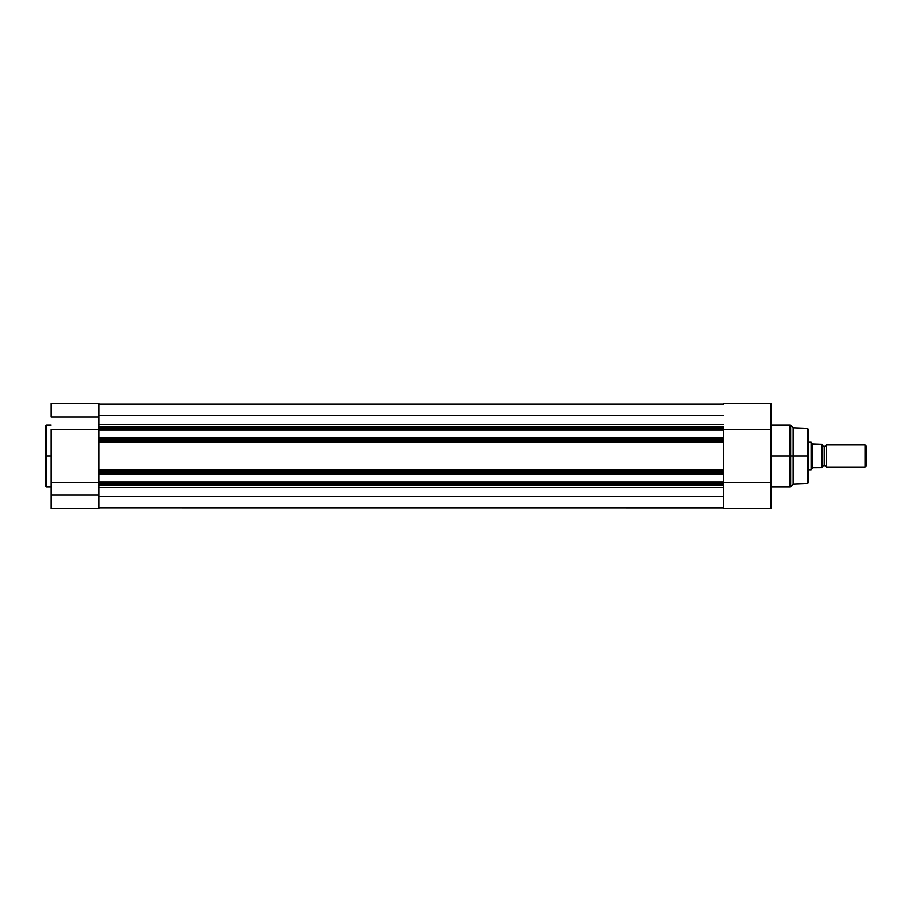 <?xml version="1.0" encoding="UTF-8"?>
<svg xmlns="http://www.w3.org/2000/svg" width="912" height="912" viewBox="0 0 912 912"><rect width="100%" height="100%" fill="white"/><g stroke="black" fill="none" stroke-linecap="round" stroke-linejoin="round"><path stroke-width="1.37" d="M46.569 486.951L45.6 485.982L45.6 456L45.6 485.982L45.6 456L46.569 456L46.569 486.951L46.569 425.049L45.6 426.018L45.6 456L45.6 426.018L45.6 456L46.569 456L46.569 425.049L46.569 456L51.129 456L46.569 456L46.569 486.951L51.129 486.951M98.804 485.332L98.804 483.987L98.804 485.366L723.387 485.366L98.804 485.332L98.804 508.508L51.129 508.508L98.804 508.508L98.804 495.034L51.129 495.034L51.129 508.508L51.129 495.034L98.804 495.034L98.804 486.039M51.129 429.404L98.804 429.404L51.129 429.404L51.129 495.034L51.129 429.404M98.804 427.363L98.804 416.966L51.129 416.966L98.804 416.966L98.804 403.492L98.804 428.013L98.804 426.668L723.387 426.634L98.804 426.634M51.129 403.492L51.129 416.966L51.129 403.492L98.804 403.492M98.804 482.63L51.129 482.63L98.804 482.63M98.804 483.987L98.804 428.013L723.387 428.013L723.387 426.668L723.387 429.438L723.387 428.013L98.804 428.013L98.804 430.122L723.387 430.122L723.387 429.438L98.804 429.438L723.387 429.438L723.387 437.657L723.387 430.122L98.804 430.122L98.804 437.657L723.387 437.657L98.804 437.657L98.804 438.353L723.387 438.353L723.387 439.766L723.387 438.353L98.804 438.353L98.804 441.146L723.387 441.146L723.387 439.766L98.804 439.766L723.387 439.766L723.387 441.146L98.804 441.146L98.804 469.954L723.387 469.954L723.387 441.146L723.387 442.046L98.804 442.046L723.387 442.046L723.387 470.854L723.387 469.954L98.804 469.954L98.804 472.234L723.387 472.234L723.387 470.877L98.804 470.854L723.387 470.854L723.387 473.647L723.387 472.234L98.804 472.234L98.804 481.878L723.387 481.878L723.387 473.647L98.804 473.647L723.387 473.647L723.387 481.878L98.804 481.878L98.804 482.562L723.387 482.562L723.387 481.878L723.387 483.987L723.387 482.562L98.804 482.562L98.804 483.987L723.387 483.987L98.804 483.987M723.387 485.332L723.387 508.508L771.05 508.508L771.05 403.503L771.05 429.404L723.387 429.404L771.05 429.404L771.05 482.596L723.387 482.596L771.05 482.596L771.05 508.508L723.387 508.508L723.387 507.767L98.804 507.733L723.387 507.733L723.387 485.081M723.387 496.493L98.804 496.493L723.387 496.493M98.804 487.726L723.387 487.726L98.804 487.726M98.804 474.343L723.387 474.343L98.804 474.343M98.804 424.274L723.387 424.274L98.804 424.274M723.387 415.507L98.804 415.507L723.387 415.507M723.387 404.267L98.804 404.267L723.387 404.267M808.363 456L808.363 429.301L808.363 456L808.363 429.301L807.428 428.332L808.363 482.699L808.363 456L793.166 456L807.428 456L807.428 483.668L807.428 456L807.428 483.668L808.363 482.699L808.363 456M790.681 486.666L789.997 486.951L789.997 456L771.05 456L789.997 456L789.997 425.049L789.997 456L790.681 456L790.681 425.334L790.681 456L793.166 456L793.166 427.808L793.166 456L790.681 456L790.681 486.666L793.166 484.192L793.166 456L793.166 484.192L807.428 483.668M789.997 425.049L790.681 425.334L790.681 486.666L789.997 425.049L771.05 425.049M789.997 456L789.997 486.951L789.997 456M826.329 444.942A2.246 2.246 0 0 1 824.254 446.333A2.246 2.246 0 0 0 826.329 444.942L826.329 467.058A2.246 2.246 0 0 0 824.254 465.667A2.246 2.246 0 0 1 826.329 467.058L865.055 467.058L826.329 467.058L826.329 444.942L865.055 444.942L866.4 446.287L865.055 444.942L865.055 467.058L866.4 465.713L865.055 467.058L865.055 444.942L826.329 444.942M824.254 465.667L824.254 446.333L824.254 465.667A2.246 2.246 0 0 0 822.179 467.058A2.246 2.246 0 0 1 824.254 465.667M822.179 444.942A2.246 2.246 0 0 0 824.254 446.333A2.246 2.246 0 0 1 822.179 444.942M811.429 442.628L808.363 442.183L811.133 442.183L811.133 469.817L808.363 469.817L811.201 469.703M822.179 467.742L822.179 444.258L821.986 467.742M811.201 442.297L811.133 469.817L812.512 467.81L821.894 467.742L821.837 444.258M812.33 443.927L821.769 444.258L812.923 444.258L811.817 443.175L812.33 468.073L812.33 443.927M811.817 468.825L812.923 467.742L821.769 467.742L821.769 444.258M866.4 465.713L866.4 446.287L866.4 465.713M46.569 425.049L51.129 425.049M98.804 508.508L51.129 508.508M790.681 425.334L793.166 427.808L807.428 428.332M789.997 486.951L771.05 486.951M723.387 403.492L771.05 403.492"/></g></svg>
